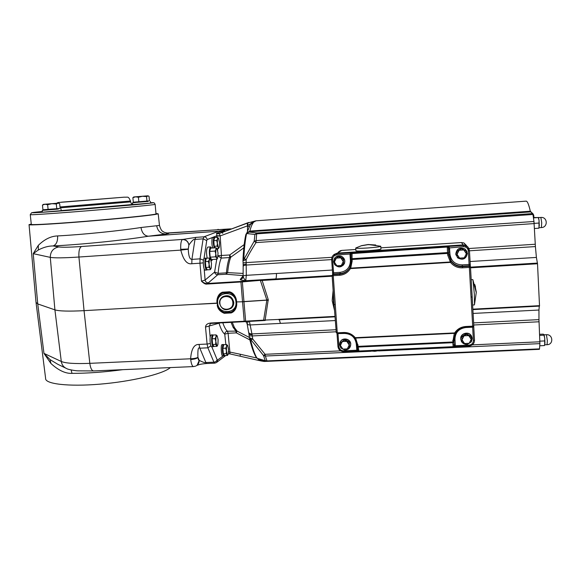 <?xml version="1.0" encoding="UTF-8"?>
<svg xmlns="http://www.w3.org/2000/svg" width="581" height="581" viewBox="0 0 581 581"><rect width="100%" height="100%" fill="white"/><g stroke="black" fill="none" stroke-linecap="round" stroke-linejoin="round"><path stroke-width="0.87" d="M470.378 266.635L469.455 250.767L467.611 246.947L463.275 245.08L467.778 246.772L469.317 249.823M453.826 339.224L454.16 344.976L455.279 344.715L455.221 345.746L469.049 345.114L469.078 346.029C472.52 345.528 474.328 343.603 474.503 340.248L473.718 326.253M472.636 326.994L473.755 326.965L473.711 326.261M351.04 259.322L351.04 255.103L350.023 255.081L350.074 254.05L350.924 253.033L352.151 252.706L447.225 246.526L448.488 246.693L449.454 247.608L449.97 254.304C451.067 261.101 455.148 264.631 462.207 264.878L469.099 264.457L468.33 250.934C467.894 248.203 466.26 246.794 463.427 246.7L448.394 248.007L448.837 254.478L451.277 261.101C454.066 264.587 457.748 266.265 462.309 266.12L462.454 266.694C457.937 266.839 454.269 265.19 451.437 261.733L450.522 262.394C453.616 266.178 457.625 267.994 462.549 267.826L469.354 267.413L469.259 266.28L470.494 267.347L469.354 267.413L472.68 326.159L473.791 325.796L472.702 326.972M472.092 337.605L471.322 335.724C468.518 330.887 460.101 333.421 460.704 338.905L460.777 339.515M463.275 245.08L337.074 253.301L333.036 255.495M467.008 251.537L465.011 248.973C459.854 246.91 456.768 248.566 455.773 253.933L455.94 255.008M451.437 261.733L451.059 261.225L450.122 261.987L350.713 268.146L350.387 268.589L450.522 262.394L447.682 255.023L447.537 252.59L448.728 253.243L448.503 248.813L449.643 248.646M470.24 266.701L470.218 264.282L469.099 264.457L469.165 265.706L470.392 266.766M471.053 297.102L472.179 296.898L470.494 267.347L473.791 325.796M349.813 267.514L349.522 268.052L350.387 268.589C347.859 272.642 344.264 274.871 339.587 275.285L332.136 275.735L333.574 273.971L332.586 274.769M336.268 332.579L334.082 304.488L336.268 332.579L337.27 332.811L333.167 274.566L339.631 274.174C343.916 273.789 347.213 271.748 349.522 268.052M343.843 333.291L337.43 333.617L336.276 332.63L337.43 333.61L337.27 332.811L343.705 332.492C348.368 332.397 352.217 334.126 355.26 337.692L354.468 338.011C351.687 334.772 348.157 333.196 343.879 333.283L343.858 333.298C348.164 333.218 351.701 334.801 354.468 338.04M354.483 338.055L354.824 338.512L355.645 338.077L358.165 346.356L452.81 341.977L454.313 333.349L455.301 333.705L455.606 333.196L454.662 332.92L355.26 337.692L355.645 338.077L454.313 333.349L454.662 332.92C457.283 329.006 461.038 326.863 465.911 326.486L472.68 326.159L472.694 326.987L465.933 327.306L472.694 326.987L473.784 325.825L472.179 296.898M465.933 327.321C461.43 327.677 457.988 329.638 455.606 333.196L455.62 333.167C458.024 329.609 461.459 327.655 465.933 327.306L465.911 326.486M453.826 339.181L455.591 333.203M454.168 345.194L453.935 341.737L452.853 342.703L453.136 346.763L358.898 351.026L357.976 350.648L358.942 351.207L358.245 347.06L357.148 346.203L358.165 346.356L358.245 347.06L452.853 342.703L452.81 341.977L453.943 341.722L454.168 345.201L453.841 339.413L454.959 339.173L455.279 344.715M453.899 346.704L469.07 346.015L453.79 346.726L455.017 346.138L454.066 346.283L454.168 345.208M455.017 346.138L455.221 345.746L454.146 345.695M337.96 346.588C338.534 349.798 340.466 351.498 343.756 351.694M357.678 349.421L357.184 346.436L357.802 350.082L356.85 350.22L356.276 343.792C355.144 337.234 351.214 333.792 344.504 333.465L337.982 333.588M350.22 346.784L350.764 344.046C350.648 338.752 342.55 336.973 340.379 341.759M357.664 349.334L356.661 349.225M354.512 338.069L357.039 344.664L357.148 346.203L357.039 344.664L358.056 344.809M337.016 333.654L337.997 333.777L338.941 346.704L337.953 346.552C338.512 349.82 340.459 351.534 343.785 351.708L454.255 346.632M332.593 272.729L332.63 274.639M354.824 338.512L357.039 344.664M357.802 350.082L357.976 350.648L357.097 350.583L358.194 350.953M338.941 346.704C339.391 349.304 340.953 350.677 343.618 350.815L356.85 350.22L357.097 350.583M453.144 346.944L358.964 351.222M454.371 346.603L453.877 346.646M339.587 275.285L340.088 273.578L333.574 273.971L333.574 272.758L332.586 272.707L332.623 274.668M351.04 255.103L351.062 254.304L350.074 254.05L336.711 254.914L336.748 253.708C334.373 253.977 332.76 255.219 331.904 257.434L331.635 259.569L332.615 259.605L333.574 272.758L340.117 272.358C346.777 271.283 350.212 267.369 350.416 260.622L350.023 255.081M343.32 265.19L344.548 263.222L344.853 260.978C343.262 255.93 340.161 254.681 335.557 257.245M448.394 248.007L447.864 246.794L448.488 246.693M449.2 247.208L447.254 247.048L447.225 246.526L463.326 245.48L463.427 246.7M351.149 261.051L351.149 262.786L351.04 259.475L351.149 261.036L352.173 261.072L352.064 259.496L351.04 259.467L352.035 258.683L352.064 259.496L447.588 253.418L448.728 253.251L448.488 248.624L448.837 254.471L449.97 254.304M448.728 253.251L448.822 254.848L448.728 253.251M352.173 261.072L350.713 268.146L349.82 267.514L351.149 262.786M350.27 253.621L351.149 253.628L351.062 254.304M337.074 253.301L336.748 253.708L352.151 252.706L351.149 253.628L447.254 247.048L447.537 252.59L352.035 258.683L352.071 252.837L350.924 253.033M334.779 264.704C338.563 268.023 341.781 267.565 344.439 263.331L344.751 261.087C344.627 255.691 336.508 253.984 334.286 258.872L333.69 261.784L334.591 264.442M334.242 259.504L338.788 256.381L343.407 258.654L343.487 264.057L343.269 261.537L340.771 257.833L338.491 256.657L336.326 258.117L334.38 262.096L336.878 265.793L339.231 266.89L341.316 265.517L343.269 261.537L343.124 258.937L340.771 257.833L336.326 258.117L334.242 259.504L334.612 264.616L336.878 265.793L341.316 265.517L343.487 264.057M345.637 349.915C348.397 349.566 350.067 348.048 350.633 345.361L350.67 344.257C350.517 338.171 340.742 337.321 339.798 343.298L339.703 344.765L340.582 347.358M341.294 348.244L344.526 349.871M340.27 342.848L344.765 339.609L349.341 341.904L349.435 347.46L349.225 345.02L346.748 341.359L344.489 340.132L342.34 341.563L340.415 345.434L342.884 349.094L345.208 350.169L347.285 348.89L349.225 345.02L349.079 342.434L346.748 341.359L342.34 341.563L340.27 342.848L340.633 347.866L342.884 349.094L347.285 348.89L349.435 347.46M344.489 340.132L344.765 339.609M349.341 341.904L349.079 342.434M467.407 253.301L465.047 249.067C459.883 247.005 456.797 248.661 455.794 254.035L457.697 257.906C462.955 260.491 466.187 258.959 467.407 253.301M457.189 256.911L456.819 251.399L461.314 248.486L466.216 251.072L461.394 248.741L459.15 250.237L457.051 254.325L459.607 258.109L461.997 259.235L464.27 257.819L466.376 253.73L463.82 249.939L459.15 250.237L456.891 251.667L457.189 256.911L459.607 258.109L464.27 257.819L466.514 256.323L466.216 251.072M453.006 344.874L454.146 344.715M468.889 248.377L465.839 245.335L463.202 244.899L337.3 253.105L333.995 254.493M470.196 266.2L470.094 264.333M463.202 244.899L461.416 242.56L463.921 242.952L466.775 245.836M338.541 251.856L341.795 250.404L355.826 249.489M470.058 261.523L536.401 257.427L537.519 263.759L539.524 306.114L472.89 309.608L539.524 306.114M278.887 319.768L335.005 316.834L265.132 320.051L268.248 299.622L266.846 300.065L260.404 280.55L275.634 279.628L275.67 279.054L332.136 275.626M244.347 258.603L254.202 241.173L254.885 234.47L246.584 233.511C245.167 240.273 244.231 248.886 243.795 259.344L244.347 258.603L246.133 259.714L246.3 275.336L276.454 273.491C276.483 276.36 276.265 278.168 275.801 278.902L275.67 279.054M275.692 279.033L275.757 278.967C276.251 278.299 276.483 276.469 276.454 273.491L332.39 270.034M536.401 257.427L535.406 246.576L469.455 250.796M534.15 223.583L255.989 242.597L254.202 241.173L255.981 240.607L533.968 221.492L535.406 246.576M533.968 221.492L532.944 214.469L256.657 233.845L256.955 232.945L532.69 213.554L532.944 214.469M526.045 201.149L526.161 201.142C527.41 201.171 528.79 204.534 530.315 211.215L532.69 213.554M530.315 211.215L249.837 231.078L246.794 233.075L250.411 224.419L253.418 222.472C252.074 224.143 250.883 227.004 249.837 231.078L249.547 231.761L247.615 232.465M256.083 220.809L253.2 222.327C252.248 221.92 250.433 222.145 247.775 222.995L219.298 233.497L216.815 233.134L216.735 236.075L220.177 235.922L219.277 233.526L218.1 233.627M252.336 222.632L253.418 222.472L252.336 222.632L247.927 225.544L247.775 222.995L255.872 220.824L526.161 201.142M261.239 359.879L264.348 361.469L535.304 349.508M371.157 351.251L265.372 356.03L266.977 360.903L539.495 348.876L539.364 349.334L267.289 361.317L257.376 358.368L255.8 356.654C253.498 352.471 251.399 346.341 249.489 338.258M539.495 348.876L539.909 343.632L378.572 350.917M473.624 322.883L538.965 319.63L539.909 343.632M249.409 321.38L252.35 335.927C250.288 336.043 249.22 335.898 249.133 335.498L248.893 333.697M538.965 319.63L538.957 310.036L473.101 313.435M539.27 306.129L538.957 310.036M248.494 321.431L247.056 323.566C247.266 324.518 248.385 324.982 250.411 324.946L280.412 323.399L279.316 319.746M534.164 223.75L534.113 222.966M533.561 218.623L533.707 217.868L538.246 217.548L539.037 220.272L539.299 225.61L538.761 228.217L534.411 228.507M534.288 223.373L538.841 223.06M533.402 217.526L538.246 217.548M538.456 217.403L539.037 220.272L538.994 227.984M539.894 341.483L539.858 340.749M539.618 335.397L543.91 335.193L544.702 338.04L544.949 343.233L544.412 345.572L539.931 345.768L539.793 345.368M540.018 341.141L544.513 340.938M539.567 334.307L543.213 334.133L544.048 334.641L543.91 335.193M544.048 334.641L544.702 338.04L544.695 345.063M265.241 320.48L211.179 323.399M335.295 320.552L280.405 323.385L279.294 319.746M247.034 323.464L245.843 321.584M249.14 335.578L249.372 337.663L252.691 338.963L251.094 339.979L263.534 355.55L265.139 360.387L267.289 361.317M250.258 338.244L251.094 339.979M336.203 331.787L252.35 335.927L252.691 338.963L265.081 354.301L263.534 355.55L265.372 356.03L265.081 354.301L340.575 350.866M267.209 361.295L266.57 361.259M258.472 359L257.376 358.368M258.167 358.898L256.853 358.056C254.572 354.061 252.43 347.801 250.426 339.26L249.387 337.779M258.799 359.116L259.075 360.496M199.232 360.373L197.112 365.311C199.022 364.861 198.84 364.149 206.756 363.495L205.877 362.537L199.828 348.201L199.022 344.439L207.09 344.046L207.882 347.816L199.828 348.201C198.274 346.668 197.634 349.704 197.918 357.315L199.232 360.373C203.023 362.29 205.238 363.009 205.877 362.537L213.931 362.174L214.788 363.147L216.386 362.617M222.458 292.199L222.806 293.02C216.742 295.264 216.895 303.892 217.563 302.977L217.25 305.359C217.795 308.954 220.134 311.598 224.266 313.312L231.231 312.934C238.108 310.247 236.895 300.74 236.162 302.12L236.155 302.018C237.244 302.941 236.336 293.405 229.43 291.785L222.458 292.199C215.972 294.545 216.531 304.023 217.483 303.071L84.056 310.661L78.936 257.027L180.807 250.113C183.335 260.019 187.009 264.558 191.824 263.738L199.958 263.208L200.038 258.85L203.132 238.856L203.996 236.816L218.776 231.202L148.351 236.213C144.386 235.792 141.931 232.894 140.994 227.505C120.449 230.759 82.669 234.608 57.621 235.937C50.975 236.111 44.541 239.256 38.31 245.371L33.226 253.657L38.324 249.997C43.568 247.274 48.484 245.93 53.06 245.952C81.674 244.565 125.082 240.091 148.351 236.213M199.022 344.439C194.141 344.184 191.345 348.963 190.619 358.775L190.691 359.523C191.309 364.026 192.253 366.379 193.531 366.575L195.557 366.139M228.544 351.788L240.236 354.25L240.171 356.218L230.069 353.931L228.101 333.283L224.745 334.155C222.719 332.63 220.816 328.984 219.037 323.218L205.507 327.052C205.768 324.634 207.613 323.283 211.026 322.985L244.216 321.242L242.531 301.764L243.947 301.677L242.364 281.894L275.663 279.062M203.248 262.859L199.958 263.208L201.462 281.182L205.1 280.064C205.478 281.858 206.567 282.787 208.368 282.86L206.989 283.499C205.863 283.789 204.018 283.012 201.462 281.182C203.8 283.463 205.623 284.421 206.923 284.051L242.364 281.894L242.379 281.342L260.411 279.998M204.033 258.414L206.727 240.614L203.132 238.856L194.984 239.43L195.862 237.389L182.361 239.525C181.054 240.781 180.517 244.049 180.742 249.329L180.807 250.113L188.259 249.22C188.76 260.128 191.331 259.119 191.912 259.38L191.824 263.738M219.386 229.611L231.572 228.979M166.289 233.039L167.205 233.017C169.935 233.097 169.536 233.439 166.006 234.034L148.511 236.206M230.657 228.856L231.536 228.943L248.639 222.465M225.058 231.376L224.716 230.918L225.181 231.332L224.716 230.918L220.686 231.812L218.776 231.202L230.599 228.863L218.449 229.648M247.927 225.544L247.586 225.827L247.143 223.227M249.14 226.561L247.535 226.546L247.586 225.827L220.177 235.922L221.441 255.495L218.093 255.691M247.078 233.308L249.075 232.059L246.743 233.119L245.669 235.298C244.303 241.928 243.403 250.215 242.974 260.165M246.678 233.192L245.908 234.441M243.802 260.477L242.967 260.549L243.795 259.344L243.802 260.477L246.133 259.714C248.377 255.088 251.667 249.38 255.989 242.597L256.657 233.845L254.885 234.47L256.955 232.945L249.075 232.059L249.547 231.761L530.569 211.905M331.94 257.325L243.09 262.786L243.163 264.849M242.923 277.435L240.498 279.112L243.119 275.808M243.119 276.316C243.214 275.83 244.274 275.503 246.3 275.336L245.763 280.725C244.34 279.279 243.461 277.805 243.119 276.316C243.011 278.016 242.095 279.025 240.389 279.338L240.498 279.112M243.119 275.59L226.067 274.225L227.636 272.62L243.105 273.44M275.801 278.902L245.763 280.725C241.514 280.274 239.721 279.81 240.389 279.338M268.32 300.442L266.846 300.065L242.517 301.655L240.941 281.988L240.992 281.436L242.379 281.342M263.701 320.567L245.734 321.591L245.64 321.17L263.621 320.138L263.701 320.567L265.248 320.48L265.132 320.051L263.621 320.138L266.853 300.174L243.947 301.677L245.64 321.17L244.216 321.242L244.347 321.663L211.172 323.399L211.026 322.985M210.177 337.365L209.16 326.348L210.431 323.537L211.164 323.399L210.605 323.486M222.16 344.584L223.46 344.489L222.174 344.715M223.961 355.826L222.784 355.884C221.252 357.25 220.613 344.177 221.986 344.729L223.155 344.671C221.724 346 222.465 356.24 223.961 355.826L224.469 355.325M232.24 322.295L234.397 327.517L237.077 331.09L249.351 337.452M231.071 322.361L233.112 327.292L235.733 330.807L236.322 332.869L249.888 339.907M240.236 354.25L256.766 358.012M222.799 322.789C224.288 327.161 225.856 329.972 227.498 331.228L237.077 331.09L236.322 332.869L228.101 333.283L227.498 331.228C225.827 331.482 224.912 332.455 224.745 334.155L225.871 344.584M229.829 351.832L229.589 353.829L228.239 353.945M258.392 358.978L258.363 360.365L261.922 361.113M223.823 344.678L223.46 344.489M223.155 344.671L223.264 346C222.385 349.392 222.581 352.217 223.852 354.475M223.322 344.526L223.264 346M226.568 344.548L223.714 344.686L222.879 348.317L223.351 353.793L224.651 355.579L227.498 355.449L226.212 353.662L226.394 350.902L225.74 348.186L226.575 346.341L226.568 344.548L227.592 345.397L226.575 346.341L226.394 350.902L227.28 354.533L227.999 354.519L228.326 353.597L228.493 349.065L227.621 345.441M223.351 353.793L226.212 353.662M222.879 348.317L225.74 348.186M228.057 354.417L227.498 355.449M213.183 335.034L211.106 334.961M223.177 355.862L217.65 360.017L217.091 359.581L211.782 346.77C210.126 347.213 209.327 336.428 210.91 335.106L212.472 335.026C210.896 336.355 211.695 347.133 213.343 346.697L213.881 346.196M212.755 336.283L212.595 336.414C211.622 339.885 211.818 342.841 213.198 345.281M212.472 335.026L212.595 336.414M212.777 336.203L212.661 334.888M216.038 334.896L213.06 335.041L212.13 338.796L212.639 344.526L214.062 346.443L217.033 346.305L215.624 344.38L215.812 341.497L215.123 338.65L216.016 336.748L216.038 334.896L217.141 335.818L216.016 336.748L215.812 341.497L216.764 345.325L217.584 345.288L217.919 344.395L218.115 339.674L217.178 335.854M212.639 344.526L215.624 344.38M212.13 338.796L215.123 338.65M217.657 345.158L217.033 346.305M236.06 301.938L242.531 301.764L236.06 301.938C236.874 302.803 235.617 294.189 229.183 292.642L222.806 293.02L229.183 292.642L229.43 291.785M217.563 302.977L217.584 303.26C216.974 301.902 217.309 310.254 224.477 312.491L230.839 312.142C237.048 309.796 236.699 301.169 236.082 302.214M231.231 312.934L230.839 312.142L224.477 312.491L224.266 313.312M198.695 304.183L217.584 303.26M222.944 296.593C228.486 294.429 232.095 296.303 233.758 302.207C233.896 304.553 233.119 306.492 231.427 308.039L230.672 308.598M240.992 281.436L206.989 283.499L206.923 284.051M222.218 232.422L220.686 231.812L216.815 233.134M216.669 233.213L219.277 233.526L220.627 233.01M220.206 235.77L216.713 235.792L207.156 239.583L206.727 240.614M244.187 244.579L229.727 254.95L221.441 255.495L221.23 258.087L218.078 255.996M247.462 230.766L247.535 226.546M243.824 247.855L230.824 257.136L229.727 254.95L229.531 257.543L221.23 258.087C219.763 261.508 218.725 266.599 218.122 273.36L214.614 272.061L216.749 259.22M208.368 282.86L217.744 274.74L226.067 274.225L226.423 272.838L227.636 272.62C228.297 265.771 229.364 260.608 230.824 257.136L229.531 257.543C228.093 260.963 227.062 266.062 226.423 272.838L218.122 273.36L217.744 274.74C216.016 274.675 214.97 273.774 214.614 272.061L205.1 280.064L204.171 268.88M212.82 247.985C211.317 244.812 211.883 236.699 212.726 237.578L214.091 237.484C212.951 239.866 212.995 243.337 214.215 247.891M212.915 237.564L214.643 237.614M207.983 247.092L207.751 247.107C206.357 248.937 206.168 252.626 207.177 258.167M206.052 259.271L205.95 258.102L204.381 258.204L206.335 258.255M206.742 270.02L205.195 270.121C203.444 270.615 202.457 259.119 204.178 258.276L205.754 258.175C204.033 259.017 205.02 270.514 206.763 270.02L207.235 269.62M205.972 259.533L205.877 259.591C204.628 260.31 205.304 268.662 206.604 268.604M205.754 258.175L205.877 259.591M209.349 258.022L206.349 258.218L205.376 261.617L205.892 267.456L207.366 269.831L210.358 269.642L210.075 268.429L208.899 267.26L209.087 264.319L208.39 261.421L209.313 259.692L209.349 258.022L210.511 259.206L209.313 259.692L209.087 264.319L210.075 268.429L211.026 268.524L211.266 267.899L211.484 263.302L210.511 259.206M205.892 267.456L208.899 267.26M205.376 261.617L208.39 261.421M211.106 268.357L210.358 269.642M214.091 237.484L214.207 238.842C213.031 239.445 213.735 247.688 214.948 247.521M214.374 238.573L214.273 237.426M216.873 248.617L218.507 248.508L217.338 243.279L217.548 237.331L214.665 237.535L213.772 240.694L214.258 246.315L215.123 247.826M218.471 238.261L219.553 242.517L219.364 246.889L219.146 247.455L218.253 247.288L217.156 246.112L217.338 243.279L216.669 240.498L217.534 238.878L218.601 238.442M214.258 246.315L217.156 246.112M213.772 240.694L216.669 240.498M217.548 237.331L218.441 238.21M219.219 247.31L218.507 248.508M211.658 248.065L210.504 246.918C209.087 249.075 208.993 253.04 210.235 258.821M211.012 260.477L211.709 260.775L212.443 259.504M216.967 259.206L211.6 259.562L210.177 257.172L209.676 251.428L210.612 248.131L215.979 247.767L215.754 253.912L216.967 259.206L217.686 257.979M210.177 257.172L215.566 256.817L216.698 257.986L217.606 258.131L218.042 253.018L217.105 248.958L215.979 247.767M217.105 248.958L215.958 249.38L215.072 251.065L215.754 253.912L215.566 256.817M209.676 251.428L215.072 251.065M223.286 231.231L224.193 231.696M224.607 231.035L224.789 231.478M219.451 233.773L216.488 233.591M222.712 233.388L222.487 232.509M220.046 229.582L166.921 233.032M159.477 225.428L140.994 227.505M197.918 357.315C196.639 358.107 194.199 358.593 190.619 358.775L89.815 363.343C75.051 363.924 65.544 363.299 61.288 361.469L54.912 309.862L37.743 303.928L36.015 302.345L29.057 224.745M156.006 213.525L158.199 213.808L155.454 214.425C147.015 215.834 114.965 219.059 82.996 221.637C50.975 224.222 27.547 225.479 29.05 224.629L31.272 224.092M156.035 213.859L156.013 213.99C156.195 214.905 110.099 219.596 70.788 222.53C44.897 224.426 31.737 225.072 31.301 224.455M170.371 367.584L169.732 368.1C161.881 374.258 130.921 381.615 99.598 384.186C68.238 386.808 44.766 383.961 45.616 378.376L36.08 302.875M65.609 368.063L57.802 364.294L50.053 359.603L50.946 363.503C58.463 370.387 65.479 373.677 71.993 373.372C87.622 373.343 104.573 372.109 122.845 369.661M50.946 363.503L43.96 353.386L37.743 303.928L33.226 253.657L50.286 257.368C54.476 258.109 64.026 257.993 78.936 257.027C78.588 251.152 79.466 247.644 81.565 246.504L182.55 239.43C186.073 239.539 188.193 241.384 188.927 244.957L188.883 245.066C188.113 241.485 185.942 239.633 182.361 239.525M50.053 359.603L43.96 353.386L61.288 361.469C61.855 364.919 63.714 367.323 66.866 368.674C67.679 369.414 74.949 370.743 77.839 370.852L93.585 370.939M71.993 373.372L71.129 369.974M57.621 235.937C57.817 241.456 56.292 244.797 53.06 245.952L58.775 246.932C53.183 248.131 50.358 251.609 50.286 257.368L54.912 309.862C59.204 311.184 68.921 311.445 84.056 310.661L89.815 363.343C90.476 368.172 91.747 370.7 93.614 370.939L193.509 366.575M180.742 249.329L188.259 248.988L188.883 245.066L188.259 249.22M203.437 260.128L200.038 258.85L191.912 259.38L194.984 239.43C194.207 238.551 192.188 240.396 188.927 244.957M38.324 249.997L38.31 245.371M190.691 359.523C194.315 359.261 196.741 358.586 197.961 357.511C198.23 359.457 198.637 360.394 199.174 360.314C199.225 362.82 198.201 364.672 196.109 365.892L196.393 365.732M61.172 210.663L42.435 212.218L42.246 210.387L57.853 209.116L44.875 210.162M150.544 203.11L132.693 204.577L132.526 202.805L134.93 202.544M58.463 208.978L42.246 210.38M56.292 203.996L51.891 203.691L47.62 204.708L44.955 204.243L42.449 205.093L42.943 209.777L56.778 208.695L60.155 208.339L59.669 203.684L59.015 203.357L57.918 203.183L56.292 203.996L56.778 208.695M48.114 209.421L47.62 204.708M57.918 203.183L43.502 204.345L57.918 203.183M42.449 205.093L43.495 204.345M135.337 202.551L132.526 202.798M146.543 196.589L142.425 196.276L138.416 197.257L135.584 196.821L132.882 197.671L133.318 202.21L149.462 200.859L149.041 196.349L148.315 195.913L146.543 196.589L146.971 201.142M138.852 201.818L138.416 197.257M147.741 195.826L133.768 196.952L147.741 195.826M132.882 197.671L133.768 196.952M472.636 305.01L474.357 304.916L474.503 304.466L474.314 293.913L472.978 280.071L472.774 279.599L471.198 279.693M475.171 285.721L475.476 286.97M476.311 292.243L474.786 284.501M370.148 350.713L378.667 350.328M333.233 292.483L333.414 301.728L334.467 309.782M380.954 248.958L380.962 249.06C379.749 249.627 375.268 250.186 367.519 250.745C360.046 251.181 356.175 251.174 355.913 250.716L355.732 248.109M380.49 246.155L380.78 246.344C379.567 246.889 375.086 247.441 367.337 248C359.857 248.443 355.986 248.45 355.725 248.014L361.397 245.719M361.672 245.64L368.143 244.521L375.754 245L367.984 244.659L361.68 245.727M471.365 341.817L472.237 338.57L471.373 335.92C468.562 331.076 460.13 333.617 460.733 339.108L461.423 341.454C462.534 343.284 464.19 344.257 466.376 344.388M467.422 344.322L471.344 341.853M462.135 342.26L461.75 336.595L466.202 333.814L470.959 336.159L471.075 336.69L466.303 334.336L464.081 335.803L461.997 339.769L464.524 343.516L466.892 344.62L469.143 343.306L471.242 339.34L468.707 335.586L464.081 335.803L461.837 337.125L462.135 342.26L464.524 343.516L469.143 343.306L471.373 341.839L471.075 336.69M461.837 337.125L461.75 336.595M466.303 334.336L466.202 333.814M468.33 250.934L469.448 250.745M469.049 345.114C471.823 344.722 473.268 343.175 473.399 340.473L472.643 327.19L465.802 327.524C458.867 328.541 455.25 332.426 454.959 339.173M473.399 340.473L474.503 340.234L473.755 326.965M470.218 264.282L469.455 250.767L467.611 246.947M451.284 261.537L448.837 254.471L451.059 261.225L448.822 254.856L447.682 255.023M462.549 267.826L462.454 266.694L469.259 266.28L469.165 265.706L462.309 266.12L462.207 264.878M452.722 340.408L453.848 340.161L453.935 341.737L455.301 333.705M343.618 350.815L343.785 351.708L358.317 351.047M356.945 343.807L356.276 343.792M335.07 304.553L334.075 304.466L332.136 275.743M331.635 259.591L332.586 272.707L331.635 259.591L246.329 265.052C244.267 265.256 243.207 265.749 243.156 266.548L243.127 276.236M337.024 333.683L337.953 346.552L337.016 333.676M343.705 332.492L343.858 333.298L337.43 333.617M336.711 254.914C334.053 255.35 332.688 256.918 332.615 259.605M349.326 268.371C347.046 271.516 343.967 273.252 340.088 273.578L340.117 272.358M351.12 260.6L350.416 260.622M351.033 252.982L351.534 253.004M448.372 246.656L447.806 246.751M461.408 242.553L380.882 247.84L461.408 242.553L463.921 242.952L465.839 245.335M337.3 253.105L341.795 250.404L355.826 249.481M537.519 263.759L470.516 267.819M332.165 276.2L275.634 279.621M278.786 319.339L334.968 316.391M472.861 309.157L539.553 305.657M268.248 299.622L261.966 279.897M470.479 267.238L537.44 263.171M537.374 263.091L470.457 267.151M332.136 275.547L275.757 278.967M449.839 252.045L448.699 252.118M448.561 249.823L449.709 249.75M468.947 248.508L535.232 244.245M472.317 344.874L539.902 341.795M539.001 321.78L473.74 324.997M247.092 323.762L248.61 332.114C248.864 333.32 250.004 333.915 252.023 333.915L336.036 329.732M539.117 227.723L541.419 227.563C548.195 227.367 547.622 216.742 540.867 217.447L541.717 222.799L541.383 227.556M547.091 344.7C553.787 344.649 553.068 334.155 546.416 334.707L547.346 340.604L547.091 344.7L544.811 344.802M252.176 334.75C250.135 334.794 249.031 334.38 248.857 333.501L248.668 332.419M210.932 345.848L207.882 347.816L213.931 362.174C215.674 361.948 216.735 361.077 217.091 359.581M210.315 343.516L207.09 344.046L205.507 327.052M195.862 237.389L203.996 236.816C205.761 236.874 206.814 237.796 207.156 239.583M58.775 246.932C62.203 247.441 69.8 247.295 81.565 246.504M218.318 229.357L217.73 229.451M229.582 229.713L231.507 228.95M249.75 231.376L246.998 232.879M246.329 264.101C244.252 264.246 243.199 264.529 243.163 264.936L243.163 266.381M233.112 327.292L234.397 327.517M217.65 360.017L216.778 362.319L225.719 355.528M217.664 303.115C218.238 315.055 237.411 314.03 235.98 302.084C235.392 290.064 216.168 291.204 217.664 303.115M219.524 303.238C221.535 309.557 225.392 311.234 231.093 308.264C232.792 306.717 233.569 304.771 233.431 302.425C231.623 296.303 227.89 294.509 222.247 297.044C220.286 298.598 219.378 300.653 219.524 303.209C219.371 300.66 220.279 298.605 222.247 297.044M232.828 302.519C232.415 294.051 218.855 294.843 219.901 303.253C220.308 311.685 233.845 310.951 232.828 302.519M216.851 233.119L219.262 233.511M217.672 250.578L217.541 248.574M216.815 237.382L216.735 236.075M156.717 225.929C157.756 231.187 160.85 233.889 166.006 234.034M30.263 214.709L31.301 224.346C31.418 224.992 44.57 224.36 70.773 222.436C110.237 219.495 156.463 214.788 156.035 213.895L156.028 213.764M155.142 204.287L155.149 204.359C155.541 204.861 109.221 209.153 69.72 212.196C43.495 214.2 30.343 215.021 30.256 214.643L31.592 212.755L42.355 211.469C21.257 213.547 33.291 213.125 70.25 210.235L135.191 204.715C151.757 203.132 156.863 202.471 150.508 202.725C155.693 202.587 153.043 202.827 154.248 202.951L155.149 204.359L156.013 213.99M131.865 203.938L132.628 203.88L131.865 203.938M61.165 210.591L132.686 204.483M60.104 207.867L130.609 201.897M60.01 206.967L130.522 201.019M61.426 202.173L123.927 197.191L61.426 202.173M58.463 208.949L44.737 209.894L57.853 209.116M147.603 201.585L147.973 201.44M147.981 201.447L134.923 202.508M469.078 346.029C472.527 345.542 474.336 343.611 474.503 340.234M467.85 247.179L467.778 246.772M470.487 267.347L470.218 266.679M334.075 304.466L332.172 275.365M332.158 275.423L332.572 274.82M331.904 257.434L331.635 259.576M351.04 259.337L351.04 255.066M331.816 257.717L332.165 257.289M339.943 250.869L341.802 250.404M540.867 217.447L538.558 217.606M544.796 344.853L544.47 345.506M546.416 334.707L544.136 334.816M533.757 217.505C534.164 215.202 533.314 213.503 531.208 212.406M538.972 321.002L538.965 320.61M266.374 361.215L258.48 359.007M256.882 358.114L256.228 357.417M264.348 361.469C261.777 361.251 259.947 360.474 258.865 359.138M206.756 363.495L214.774 363.147M246.736 233.126L247.397 232.625M245.778 234.775L246.685 233.177M242.967 260.549L243.09 262.786M245.734 321.591L244.347 321.663M230.054 353.931L229.589 353.829M240.171 356.218L258.363 360.365M227.999 354.519L227.832 354.882M211.782 346.77L213.343 346.697M211.237 334.932L212.791 334.852M219.509 303.224C221.499 309.564 225.363 311.242 231.093 308.264L231.427 308.039M211.099 260.833L211.557 260.804M207.853 247.085L210.598 246.896M230.672 229.27L225.13 231.354M222.385 232.538L222.559 232.945M158.199 213.808L159.484 225.501C161.547 232.139 162.992 231.158 164.132 232.277L167.517 233.148L220.192 229.575M56.524 203.263C59.226 202.203 54.382 202.827 71.637 201.484L124 197.184C128.554 197.402 128.118 195.957 130.529 201.048L130.609 201.927C131.226 203.655 131.916 204.432 132.664 204.265M60.983 208.84L61.172 210.671M58.499 203.125L59.015 203.357M150.377 201.346L150.544 203.125M474.503 304.466L476.26 292.599L472.978 280.071M367.802 350.822L374.854 351.309M374.876 351.302L381.87 350.183M333.109 290.674L332.187 300.435M332.223 300.936L334.511 310.356M380.78 246.344L380.962 249.06M380.78 246.257L368.172 244.514L361.607 245.654"/></g></svg>
